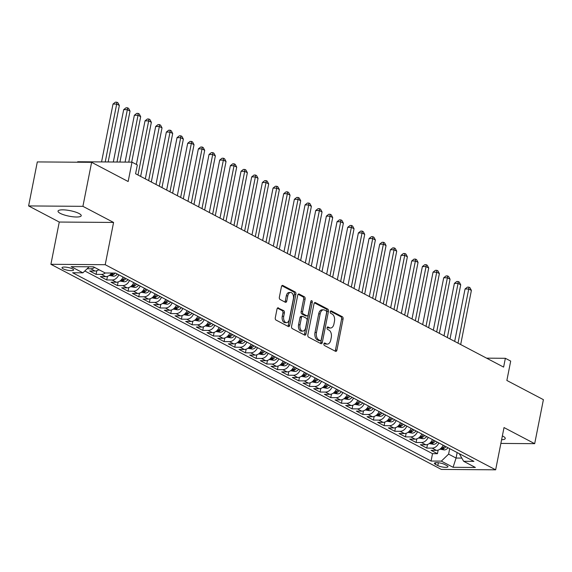 <?xml version="1.0" encoding="UTF-8"?>
<svg xmlns="http://www.w3.org/2000/svg" width="572" height="572" viewBox="0 0 572 572"><rect width="100%" height="100%" fill="white"/><g stroke="black" fill="none" stroke-linecap="round" stroke-linejoin="round"><path stroke-width="0.86" d="M323.902 343.879A1.273 0.772 90.4 0 0 324.395 345.474L335.521 351.322A1.816 1.101 90.4 0 0 335.85 351.408A1.816 1.101 90.4 0 0 336.908 350.143L343.071 319.033A1.816 1.101 90.4 0 0 342.363 316.759L331.238 310.911A1.273 0.772 90.4 0 0 331.009 310.853A1.273 0.772 90.4 0 0 330.266 311.74A1.273 0.772 90.4 0 0 330.759 313.334L332.203 314.085A5.806 3.525 90.4 0 1 334.456 321.378L333.941 323.974A5.806 3.525 90.4 0 1 330.552 328.013A5.806 3.525 90.4 0 1 329.493 327.742L328.056 326.984A1.273 0.772 90.4 0 0 327.827 326.927A1.273 0.772 90.4 0 0 327.084 327.806A1.273 0.772 90.4 0 0 327.577 329.4L329.014 330.158A5.806 3.525 90.4 0 1 331.274 337.451L330.759 340.04A5.806 3.525 90.4 0 1 327.37 344.087A5.806 3.525 90.4 0 1 326.312 343.815L324.875 343.057A1.273 0.772 90.4 0 0 324.646 342.993A1.273 0.772 90.4 0 0 323.902 343.879M60.232 213.349A11.826 2.81 -168.8 0 0 72.951 216.781A11.826 2.81 -168.8 0 0 81.224 215.715A11.826 2.81 -168.8 0 0 79.015 213.492A11.826 2.81 -168.8 0 0 66.295 210.06A11.826 2.81 -168.8 0 0 58.022 211.125A11.826 2.81 -168.8 0 0 60.232 213.349M501.601 439.754A11.826 2.81 -168.8 0 0 505.262 438.488A11.826 2.81 -168.8 0 0 503.06 436.257A11.826 2.81 -168.8 0 0 502.359 435.914M63.106 268.811A5.913 1.401 -168.8 0 0 69.469 270.527A5.913 1.401 -168.8 0 0 73.602 269.991A5.913 1.401 -168.8 0 0 72.501 268.883A5.913 1.401 -168.8 0 0 66.138 267.167A5.913 1.401 -168.8 0 0 62.005 267.696A5.913 1.401 -168.8 0 0 63.106 268.811M278.407 307.865A1.816 1.101 90.4 0 0 278.078 307.779A1.816 1.101 90.4 0 0 277.02 309.044L275.289 317.767A1.816 1.101 90.4 0 0 275.99 320.048L288.352 326.54A1.816 1.101 90.4 0 0 288.674 326.626A1.816 1.101 90.4 0 0 289.739 325.361L295.896 294.251A1.816 1.101 90.4 0 0 295.195 291.977L282.84 285.485A1.816 1.101 90.4 0 0 282.511 285.399A1.816 1.101 90.4 0 0 281.445 286.665L279.358 297.204A1.816 1.101 90.4 0 0 280.065 299.485L285.349 302.259A1.816 1.101 90.4 0 0 285.678 302.345A1.816 1.101 90.4 0 0 286.744 301.079L287.78 295.853A4.855 2.946 90.4 0 1 290.612 292.478A4.855 2.946 90.4 0 1 293.379 298.798L289.325 319.276A4.855 2.946 90.4 0 1 286.486 322.658A4.855 2.946 90.4 0 1 283.719 316.33L284.398 312.92A1.816 1.101 90.4 0 0 283.691 310.639L277.749 307.858M500.872 443.422L534.684 443.672L543.4 399.656L506.863 380.466L510.696 361.096L505.362 358.294L503.617 367.102L135.585 173.752L137.33 164.95L131.996 162.148L77.685 161.747L77.592 162.219M82.911 206.335L28.6 205.934L59.266 222.043L113.578 222.444L82.911 206.335L91.62 162.319L128.157 181.517L131.996 162.148M113.578 222.444L105.212 264.7L495.645 469.819L441.341 469.419L50.901 264.3L105.212 264.7M534.684 443.672L504.018 427.563L495.645 469.819M307.85 334.877A1.816 1.101 90.4 0 0 308.558 337.158L320.913 343.643A1.816 1.101 90.4 0 0 321.242 343.729A1.816 1.101 90.4 0 0 322.301 342.471L328.464 311.361A1.816 1.101 90.4 0 0 327.756 309.08L315.401 302.595A1.816 1.101 90.4 0 0 315.072 302.509A1.816 1.101 90.4 0 0 314.014 303.768L307.85 334.877M304.633 335.092L292.278 328.6A1.816 1.101 90.4 0 1 291.57 326.326L297.733 295.216A1.816 1.101 90.4 0 1 298.791 293.951A1.816 1.101 90.4 0 1 299.12 294.037L304.404 296.818A1.816 1.101 90.4 0 1 305.112 299.092L302.617 311.711A1.816 1.101 90.4 0 0 303.317 313.985L306.828 315.83A1.816 1.101 90.4 0 0 307.157 315.916A1.816 1.101 90.4 0 0 308.215 314.65L310.818 301.515A1.273 0.772 90.4 0 1 311.561 300.636A1.273 0.772 90.4 0 1 312.283 302.288L306.02 333.912A1.816 1.101 90.4 0 1 304.962 335.178A1.816 1.101 90.4 0 1 304.633 335.092M28.6 205.934L37.316 161.919L91.62 162.319M94.58 267.403A7.393 5.606 117.7 0 1 90.769 268.79L95.038 271.035L89.675 270.992L96.082 274.36L96.797 270.742M105.269 272.987A7.393 5.606 117.7 0 1 101.437 274.396L105.706 276.641L100.343 276.598L106.749 279.958L107.465 276.347M118.812 274.81A7.393 5.606 117.7 0 1 112.105 280.001L116.373 282.239L111.011 282.203L117.417 285.564L118.132 281.953M129.479 280.416A7.393 5.606 117.7 0 1 122.773 285.607L127.041 287.845L121.679 287.809L128.085 291.169L128.8 287.559M140.147 286.021A7.393 5.606 117.7 0 1 133.44 291.212L137.709 293.45L132.346 293.415L138.746 296.775L139.468 293.164M150.815 291.627A7.393 5.606 117.7 0 1 144.108 296.811L148.377 299.056L143.014 299.013L149.414 302.381L150.129 298.77M161.483 297.225A7.393 5.606 117.7 0 1 154.776 302.416L159.045 304.661L153.682 304.619L160.081 307.979L160.796 304.368M172.151 302.831A7.393 5.606 117.7 0 1 165.444 308.022L169.712 310.267L164.35 310.224L170.749 313.585L171.464 309.974M182.818 308.437A7.393 5.606 117.7 0 1 176.112 313.628L180.38 315.866L175.018 315.83L181.417 319.19L182.132 315.58M193.486 314.042A7.393 5.606 117.7 0 1 186.779 319.233L191.048 321.471L185.685 321.435L192.085 324.796L192.8 321.185M204.154 319.648A7.393 5.606 117.7 0 1 197.447 324.832L201.709 327.077L196.353 327.034L202.753 330.401L203.468 326.791M214.822 325.253A7.393 5.606 117.7 0 1 208.115 330.437L212.376 332.682L207.021 332.639L213.42 336.007L214.135 332.389M225.49 330.852A7.393 5.606 117.7 0 1 218.783 336.043L223.044 338.288L217.689 338.245L224.088 341.606L224.803 337.995M236.157 336.458A7.393 5.606 117.7 0 1 229.451 341.648L233.712 343.886L228.357 343.851L234.756 347.211L235.471 343.6M246.825 342.063A7.393 5.606 117.7 0 1 240.118 347.254L244.38 349.492L239.024 349.456L245.424 352.817L246.139 349.206M257.493 347.669A7.393 5.606 117.7 0 1 250.786 352.86L255.048 355.098L249.692 355.062L256.092 358.422L256.807 354.812M268.161 353.274A7.393 5.606 117.7 0 1 261.454 358.458L265.715 360.703L260.36 360.66L266.759 364.028L267.474 360.41M278.829 358.873A7.393 5.606 117.7 0 1 272.122 364.064L276.383 366.309L271.028 366.266L277.427 369.626L278.142 366.016M289.496 364.478A7.393 5.606 117.7 0 1 282.79 369.669L287.051 371.907L281.696 371.872L288.095 375.232L288.81 371.621M300.164 370.084A7.393 5.606 117.7 0 1 293.457 375.275L297.719 377.513L292.363 377.477L298.763 380.838L299.478 377.227M310.832 375.69A7.393 5.606 117.7 0 1 304.125 380.881L308.387 383.118L303.031 383.083L309.431 386.443L310.146 382.832M321.5 381.295A7.393 5.606 117.7 0 1 314.793 386.479L319.054 388.724L313.699 388.681L320.098 392.049L320.813 388.438M332.168 386.894A7.393 5.606 117.7 0 1 325.461 392.085L329.722 394.33L324.367 394.287L330.766 397.647L331.481 394.036M342.835 392.499A7.393 5.606 117.7 0 1 336.129 397.69L340.39 399.935L335.035 399.892L341.434 403.253L342.149 399.642M353.503 398.105A7.393 5.606 117.7 0 1 346.789 403.296L351.058 405.534L345.702 405.498L352.102 408.858L352.817 405.248M364.171 403.71A7.393 5.606 117.7 0 1 357.457 408.901L361.726 411.139L356.37 411.104L362.77 414.464L363.485 410.853M374.839 409.316A7.393 5.606 117.7 0 1 368.125 414.5L372.393 416.745L367.038 416.702L373.437 420.07L374.152 416.459M385.507 414.914A7.393 5.606 117.7 0 1 378.793 420.105L383.061 422.351L377.706 422.308L384.105 425.675L384.82 422.057M396.174 420.52A7.393 5.606 117.7 0 1 389.461 425.711L393.729 427.956L388.374 427.913L394.773 431.274L395.488 427.663M406.842 426.126A7.393 5.606 117.7 0 1 400.128 431.317L404.397 433.555L399.041 433.519L405.441 436.879L406.156 433.269M417.51 431.731A7.393 5.606 117.7 0 1 410.796 436.922L415.065 439.16L409.709 439.124L416.109 442.485L416.824 438.874M428.178 437.337A7.393 5.606 117.7 0 1 421.464 442.521L425.732 444.766L420.377 444.723L426.776 448.091L432.132 448.126A7.393 5.606 -62.3 0 0 438.846 442.942M427.491 444.48L426.776 448.091M446.896 465.644L444.551 464.414A5.727 1.358 -168.8 0 0 438.388 462.748A5.727 1.358 -168.8 0 0 434.384 463.263A5.727 1.358 -168.8 0 0 435.449 464.342L437.794 465.579A5.727 1.358 -168.8 0 0 443.958 467.238A5.727 1.358 -168.8 0 0 447.962 466.723A5.727 1.358 -168.8 0 0 446.896 465.644M89.168 266.795L82.904 272.823L72.63 272.751L431.066 461.053L441.341 461.125L448.605 454.125L449.692 448.641M82.904 272.823L71.171 266.659L93.479 266.824L105.212 272.987L115.487 273.066L473.923 461.368L463.649 461.289L475.382 467.46L453.074 467.295L441.341 461.125M84.813 270.985L432.525 453.66L437.444 453.696L431.045 450.328L436.4 450.371A7.393 5.606 -62.3 0 0 443.114 445.18M421.464 442.521L416.109 442.485M410.796 436.922L405.441 436.879M400.128 431.317L394.773 431.274M389.461 425.711L384.105 425.675M378.793 420.105L373.437 420.07M368.125 414.5L362.77 414.464M357.457 408.901L352.102 408.858M346.789 403.296L341.434 403.253M336.129 397.69L330.766 397.647M325.461 392.085L320.098 392.049M314.793 386.479L309.431 386.443M304.125 380.881L298.763 380.838M293.457 375.275L288.095 375.232M282.79 369.669L277.427 369.626M272.122 364.064L266.759 364.028M261.454 358.458L256.092 358.422M250.786 352.86L245.424 352.817M240.118 347.254L234.756 347.211M229.451 341.648L224.088 341.606M218.783 336.043L213.42 336.007M208.115 330.437L202.753 330.401M197.447 324.832L192.085 324.796M186.779 319.233L181.417 319.19M176.112 313.628L170.749 313.585M165.444 308.022L160.081 307.979M154.776 302.416L149.414 302.381M144.108 296.811L138.746 296.775M133.44 291.212L128.085 291.169M122.773 285.607L117.417 285.564M112.105 280.001L106.749 279.958M101.437 274.396L96.082 274.36M90.769 268.79L87.116 268.768M448.605 454.125L456.07 458.05L461.625 458.093M457.157 452.559L456.07 458.05L453.074 467.295M459.28 453.675L463.649 461.289M59.266 222.043L50.901 264.3M505.362 358.294L486.6 358.158M438.159 450.078L437.444 453.696M432.525 453.66L431.066 461.053M425.732 444.766A7.393 5.606 -62.3 0 0 432.446 439.575M415.065 439.16A7.393 5.606 -62.3 0 0 421.778 433.969M404.397 433.555A7.393 5.606 -62.3 0 0 411.111 428.371M393.729 427.956A7.393 5.606 -62.3 0 0 400.443 422.765M383.061 422.351A7.393 5.606 -62.3 0 0 389.775 417.16M372.393 416.745A7.393 5.606 -62.3 0 0 379.107 411.554M361.726 411.139A7.393 5.606 -62.3 0 0 368.439 405.948M351.058 405.534A7.393 5.606 -62.3 0 0 357.772 400.35M340.39 399.935A7.393 5.606 -62.3 0 0 347.104 394.744M329.722 394.33A7.393 5.606 -62.3 0 0 336.436 389.139M319.054 388.724A7.393 5.606 -62.3 0 0 325.768 383.533M308.387 383.118A7.393 5.606 -62.3 0 0 315.1 377.928M297.719 377.513A7.393 5.606 -62.3 0 0 304.433 372.329M287.051 371.907A7.393 5.606 -62.3 0 0 293.765 366.723M276.383 366.309A7.393 5.606 -62.3 0 0 283.097 361.118M265.715 360.703A7.393 5.606 -62.3 0 0 272.429 355.512M255.048 355.098A7.393 5.606 -62.3 0 0 261.762 349.907M244.38 349.492A7.393 5.606 -62.3 0 0 251.094 344.301M233.712 343.886A7.393 5.606 -62.3 0 0 240.426 338.703M223.044 338.288A7.393 5.606 -62.3 0 0 229.758 333.097M212.376 332.682A7.393 5.606 -62.3 0 0 219.09 327.491M201.709 327.077A7.393 5.606 -62.3 0 0 208.422 321.886M191.048 321.471A7.393 5.606 -62.3 0 0 197.755 316.28M180.38 315.866A7.393 5.606 -62.3 0 0 187.087 310.682M169.712 310.267A7.393 5.606 -62.3 0 0 176.419 305.076M159.045 304.661A7.393 5.606 -62.3 0 0 165.751 299.471M148.377 299.056A7.393 5.606 -62.3 0 0 155.083 293.865M137.709 293.45A7.393 5.606 -62.3 0 0 144.416 288.259M127.041 287.845A7.393 5.606 -62.3 0 0 133.748 282.661M116.373 282.239A7.393 5.606 -62.3 0 0 123.08 277.055M105.706 276.641A7.393 5.606 -62.3 0 0 111.561 273.037M95.038 271.035A7.393 5.606 -62.3 0 0 98.849 269.641M324.074 343.4L324.846 343.801A5.806 3.525 90.4 0 0 325.897 344.072L327.37 344.087M330.552 328.013L329.079 328.006A5.806 3.525 90.4 0 1 328.028 327.727L327.255 327.327M335.028 351.058A1.816 1.101 90.4 0 0 335.442 350.128L341.598 319.026A1.816 1.101 90.4 0 0 340.898 316.745L330.444 311.254M320.42 343.386A1.816 1.101 90.4 0 0 320.835 342.456L326.998 311.354A1.816 1.101 90.4 0 0 326.29 309.073L314.428 302.838M320.241 340.619A1.273 0.772 90.4 0 0 320.47 340.683A1.273 0.772 90.4 0 0 321.214 339.797L326.619 312.491A1.273 0.772 90.4 0 0 326.126 310.896L324.61 310.103A5.806 3.525 90.4 0 0 323.559 309.824A5.806 3.525 90.4 0 0 320.163 313.871L316.466 332.532A5.806 3.525 90.4 0 0 318.726 339.825L320.241 340.619L318.776 340.612A1.273 0.772 90.4 0 0 319.004 340.669A1.273 0.772 90.4 0 0 319.233 340.612M323.559 309.824L322.086 309.817A5.806 3.525 90.4 0 0 318.697 313.856L320.163 313.871M318.776 340.612L317.253 339.811A5.806 3.525 90.4 0 1 315 332.525L318.697 313.856M298.148 294.287L302.938 296.804L304.404 296.818M307.157 315.916L305.691 315.908A1.816 1.101 90.4 0 1 305.362 315.823L301.852 313.978A1.816 1.101 90.4 0 1 301.144 311.697L303.646 299.084A1.816 1.101 90.4 0 0 302.938 296.804M304.14 334.834A1.816 1.101 90.4 0 0 304.554 333.905L310.818 302.281A1.273 0.772 90.4 0 0 310.818 301.508M300.021 324.803A4.855 2.946 90.4 0 0 302.788 331.124A4.855 2.946 90.4 0 0 305.627 327.742L307.05 320.527A1.816 1.101 90.4 0 0 306.349 318.254L302.838 316.409A1.816 1.101 90.4 0 0 302.509 316.323A1.816 1.101 90.4 0 0 301.451 317.589L300.021 324.803L298.555 324.789A4.855 2.946 90.4 0 0 301.322 331.109L302.788 331.124M301.373 316.395A1.816 1.101 90.4 0 0 301.044 316.309A1.816 1.101 90.4 0 0 299.985 317.574L301.451 317.589M298.555 324.789L299.985 317.574M286.486 322.658L285.02 322.644A4.855 2.946 90.4 0 1 282.253 316.323L282.933 312.913A1.816 1.101 90.4 0 0 282.225 310.632L277.434 308.115M290.612 292.478L289.146 292.464A4.855 2.946 90.4 0 0 286.307 295.846L287.78 295.853M284.856 302.002A1.816 1.101 90.4 0 0 285.278 301.072L286.307 295.846M287.852 326.276A1.816 1.101 90.4 0 0 288.274 325.346L294.43 294.244A1.816 1.101 90.4 0 0 293.722 291.963L281.867 285.735M439.939 449.177L444.287 449.942A4.898 3.711 -62.3 0 0 447.976 447.733M460.674 344.537L471.392 290.412L468.725 289.01L465.05 288.982L454.676 341.384M444.666 445.996A4.898 3.711 117.7 0 1 442.127 447.998C441.362 448.498 441.791 448.72 443.407 448.67A4.898 3.711 -62.3 0 0 445.946 446.668M442.127 447.998L441.641 448.298M465.05 288.982L467.41 287.123L468.876 287.137L468.725 289.01L458.008 343.136M468.876 287.137L469.941 287.695L471.392 290.412M429.272 443.572L433.619 444.337A4.898 3.711 -62.3 0 0 437.308 442.127M450.007 338.931L460.725 284.806L458.058 283.405L454.382 283.383L444.008 335.785M433.998 440.397A4.898 3.711 117.7 0 1 431.46 442.392C430.695 442.892 431.124 443.121 432.739 443.064A4.898 3.711 -62.3 0 0 435.278 441.069M431.46 442.392L430.973 442.692M454.382 283.383L456.742 281.517L458.208 281.531L458.058 283.405L447.34 337.53M458.208 281.531L459.273 282.089L460.725 284.806M418.604 437.973L422.951 438.731A4.898 3.711 -62.3 0 0 426.641 436.529M439.339 333.326L450.057 279.2L447.39 277.806L443.715 277.777L433.34 330.18M423.33 434.791A4.898 3.711 117.7 0 1 420.792 436.786C420.027 437.287 420.456 437.516 422.072 437.458A4.898 3.711 -62.3 0 0 424.61 435.464M420.792 436.786L420.306 437.087M443.715 277.777L446.074 275.918L447.54 275.926L447.39 277.806L436.672 331.924M447.54 275.926L448.605 276.483L450.057 279.2M407.936 432.368L412.283 433.126A4.898 3.711 -62.3 0 0 415.973 430.923M428.671 327.72L439.389 273.602L436.722 272.2L433.047 272.172L422.672 324.574M412.662 429.186A4.898 3.711 117.7 0 1 410.124 431.181C409.359 431.688 409.788 431.91 411.404 431.853A4.898 3.711 -62.3 0 0 413.942 429.858M410.124 431.181L409.638 431.481M433.047 272.172L435.406 270.313L436.872 270.32L436.722 272.2L426.004 326.319M436.872 270.32L437.938 270.885L439.389 273.602M397.268 426.762L401.615 427.52A4.898 3.711 -62.3 0 0 405.305 425.318M418.003 322.122L428.721 267.996L426.054 266.595L422.379 266.566L412.004 318.969M401.994 423.58A4.898 3.711 117.7 0 1 399.456 425.575C398.691 426.083 399.12 426.304 400.736 426.247A4.898 3.711 -62.3 0 0 403.274 424.252M399.456 425.575L398.97 425.883M422.379 266.566L424.739 264.707L426.204 264.714L426.054 266.595L415.336 320.72M426.204 264.714L427.27 265.279L428.721 267.996M386.601 421.156L390.948 421.921A4.898 3.711 -62.3 0 0 394.637 419.712M407.336 316.516L418.053 262.391L415.386 260.989L411.711 260.961L401.337 313.363M391.327 417.975A4.898 3.711 117.7 0 1 388.788 419.97C388.023 420.477 388.452 420.699 390.068 420.649A4.898 3.711 -62.3 0 0 392.606 418.647M388.788 419.97L388.302 420.277M411.711 260.961L414.071 259.102L415.537 259.116L415.386 260.989L404.669 315.115M415.537 259.116L416.602 259.674L418.053 262.391M375.933 415.551L380.28 416.316A4.898 3.711 -62.3 0 0 383.969 414.107M396.668 310.911L407.386 256.785L404.719 255.384L401.043 255.355L390.669 307.757M380.659 412.369A4.898 3.711 117.7 0 1 378.121 414.371C377.356 414.872 377.785 415.093 379.4 415.043A4.898 3.711 -62.3 0 0 381.939 413.048M378.121 414.371L377.634 414.671M401.043 255.355L403.403 253.496L404.869 253.51L404.719 255.384L394.001 309.509M404.869 253.51L405.934 254.068L407.386 256.785M365.265 409.945L369.612 410.71A4.898 3.711 -62.3 0 0 373.301 408.508M386 305.305L396.718 251.179L394.051 249.778L390.376 249.757L380.001 302.159M369.991 406.771A4.898 3.711 117.7 0 1 367.453 408.766C366.688 409.266 367.117 409.495 368.733 409.438A4.898 3.711 -62.3 0 0 371.271 407.443M367.453 408.766L366.967 409.066M390.376 249.757L392.735 247.89L394.201 247.905L394.051 249.778L383.333 303.904M394.201 247.905L395.266 248.462L396.718 251.179M354.597 404.347L358.944 405.105A4.898 3.711 -62.3 0 0 362.634 402.902M375.332 299.699L386.05 245.581L383.383 244.18L379.708 244.151L369.333 296.553M359.323 401.165A4.898 3.711 117.7 0 1 356.785 403.16C356.02 403.668 356.449 403.889 358.065 403.832A4.898 3.711 -62.3 0 0 360.603 401.837M356.785 403.16L356.299 403.46M379.708 244.151L382.067 242.292L383.533 242.299L383.383 244.18L372.665 298.298M383.533 242.299L384.598 242.864L386.05 245.581M343.929 398.741L348.276 399.499A4.898 3.711 -62.3 0 0 351.966 397.297M364.664 294.101L375.382 239.975L372.715 238.574L369.04 238.545L358.665 290.948M348.655 395.559A4.898 3.711 117.7 0 1 346.117 397.554C345.352 398.062 345.781 398.284 347.397 398.226A4.898 3.711 -62.3 0 0 349.935 396.232M346.117 397.554L345.631 397.855M369.04 238.545L371.4 236.686L372.865 236.694L372.715 238.574L361.997 292.7M372.865 236.694L373.931 237.258L375.382 239.975M333.262 393.136L337.609 393.901A4.898 3.711 -62.3 0 0 341.298 391.691M353.997 288.495L364.714 234.37L362.047 232.968L358.372 232.94L347.998 285.342M337.988 389.954A4.898 3.711 117.7 0 1 335.449 391.949C334.684 392.456 335.113 392.678 336.729 392.621A4.898 3.711 -62.3 0 0 339.267 390.626M335.449 391.949L334.963 392.256M358.372 232.94L360.732 231.081L362.198 231.095L362.047 232.968L351.33 287.094M362.198 231.095L363.263 231.653L364.714 234.37M322.594 387.53L326.941 388.295A4.898 3.711 -62.3 0 0 330.63 386.086M343.329 282.89L354.047 228.764L351.38 227.363L347.704 227.334L337.33 279.737M327.32 384.348A4.898 3.711 117.7 0 1 324.782 386.35C324.017 386.851 324.446 387.072 326.061 387.022A4.898 3.711 -62.3 0 0 328.6 385.02M324.782 386.35L324.295 386.651M347.704 227.334L350.064 225.475L351.53 225.49L351.38 227.363L340.662 281.488M351.53 225.49L352.595 226.047L354.047 228.764M311.926 381.924L316.273 382.689A4.898 3.711 -62.3 0 0 319.962 380.487M332.661 277.284L343.379 223.159L340.712 221.757L337.037 221.736L326.662 274.138M316.652 378.75A4.898 3.711 117.7 0 1 314.114 380.745C313.349 381.245 313.778 381.474 315.394 381.417A4.898 3.711 -62.3 0 0 317.932 379.422M314.114 380.745L313.628 381.045M337.037 221.736L339.396 219.87L340.862 219.884L340.712 221.757L329.994 275.883M340.862 219.884L341.927 220.442L343.379 223.159M301.258 376.326L305.605 377.084A4.898 3.711 -62.3 0 0 309.295 374.882M321.993 271.679L332.711 217.56L330.044 216.159L326.376 216.13L315.994 268.533M305.984 373.144A4.898 3.711 117.7 0 1 303.446 375.139C302.681 375.64 303.11 375.868 304.726 375.811A4.898 3.711 -62.3 0 0 307.264 373.816M303.446 375.139L302.96 375.439M326.376 216.13L328.728 214.271L330.194 214.278L330.044 216.159L319.326 270.277M330.194 214.278L331.26 214.843L332.711 217.56M290.59 370.72L294.938 371.478A4.898 3.711 -62.3 0 0 298.627 369.276M311.325 266.08L322.043 211.955L319.376 210.553L315.708 210.525L305.326 262.927M295.316 367.539A4.898 3.711 117.7 0 1 292.778 369.533C292.013 370.041 292.442 370.263 294.058 370.206A4.898 3.711 -62.3 0 0 296.596 368.211M292.778 369.533L292.292 369.834M315.708 210.525L318.061 208.666L319.526 208.673L319.376 210.553L308.658 264.679M319.526 208.673L320.592 209.238L322.043 211.955M279.923 365.115L284.27 365.88A4.898 3.711 -62.3 0 0 287.959 363.67M300.657 260.474L311.375 206.349L308.708 204.948L305.04 204.919L294.659 257.321M284.649 361.933A4.898 3.711 117.7 0 1 282.11 363.928C281.345 364.435 281.774 364.657 283.39 364.6A4.898 3.711 -62.3 0 0 285.928 362.605M282.11 363.928L281.624 364.235M305.04 204.919L307.393 203.06L308.859 203.074L308.708 204.948L297.991 259.073M308.859 203.074L309.924 203.632L311.375 206.349M269.255 359.509L273.602 360.274A4.898 3.711 -62.3 0 0 277.291 358.065M289.99 254.869L300.708 200.743L298.041 199.342L294.373 199.313L283.991 251.716M273.981 356.327A4.898 3.711 117.7 0 1 271.443 358.329C270.678 358.83 271.107 359.052 272.722 359.002A4.898 3.711 -62.3 0 0 275.261 357M271.443 358.329L270.956 358.63M294.373 199.313L296.725 197.454L298.191 197.469L298.041 199.342L287.323 253.468M298.191 197.469L299.256 198.026L300.708 200.743M258.587 353.904L262.934 354.669A4.898 3.711 -62.3 0 0 266.623 352.459M279.322 249.263L290.04 195.138L287.373 193.736L283.705 193.715L273.323 246.117M263.313 350.729A4.898 3.711 117.7 0 1 260.775 352.724C260.01 353.224 260.439 353.453 262.055 353.396A4.898 3.711 -62.3 0 0 264.593 351.401M260.775 352.724L260.289 353.024M283.705 193.715L286.057 191.849L287.523 191.863L287.373 193.736L276.655 247.862M287.523 191.863L288.588 192.421L290.04 195.138M247.919 348.305L252.266 349.063A4.898 3.711 -62.3 0 0 255.956 346.861M268.654 243.658L279.372 189.532L276.705 188.138L273.037 188.109L262.655 240.512M252.645 345.123A4.898 3.711 117.7 0 1 250.107 347.118C249.342 347.619 249.771 347.847 251.387 347.79A4.898 3.711 -62.3 0 0 253.925 345.795M250.107 347.118L249.621 347.418M273.037 188.109L275.389 186.25L276.855 186.257L276.705 188.138L265.987 242.256M276.855 186.257L277.921 186.815L279.372 189.532M237.251 342.7L241.598 343.457A4.898 3.711 -62.3 0 0 245.288 341.255M257.986 238.052L268.704 183.934L266.037 182.532L262.369 182.504L251.987 234.906M241.977 339.518A4.898 3.711 117.7 0 1 239.439 341.513C238.674 342.02 239.103 342.242 240.719 342.185A4.898 3.711 -62.3 0 0 243.257 340.19M239.439 341.513L238.953 341.813M262.369 182.504L264.722 180.645L266.187 180.652L266.037 182.532L255.319 236.651M266.187 180.652L267.253 181.217L268.704 183.934M226.583 337.094L230.931 337.852A4.898 3.711 -62.3 0 0 234.62 335.65M247.318 232.454L258.036 178.328L255.369 176.927L251.701 176.898L241.32 229.3M231.31 333.912A4.898 3.711 117.7 0 1 228.771 335.907C228.006 336.415 228.435 336.636 230.051 336.579A4.898 3.711 -62.3 0 0 232.589 334.584M228.771 335.907L228.285 336.214M251.701 176.898L254.054 175.039L255.52 175.046L255.369 176.927L244.652 231.052M255.52 175.046L256.585 175.611L258.036 178.328M215.916 331.488L220.263 332.253A4.898 3.711 -62.3 0 0 223.952 330.044M236.651 226.848L247.369 172.723L244.702 171.321L241.034 171.293L230.652 223.695M220.642 328.307A4.898 3.711 117.7 0 1 218.104 330.301C217.339 330.809 217.768 331.031 219.383 330.981A4.898 3.711 -62.3 0 0 221.922 328.979M218.104 330.301L217.617 330.609M241.034 171.293L243.386 169.434L244.852 169.448L244.702 171.321L233.984 225.447M244.852 169.448L245.917 170.006L247.369 172.723M205.248 325.883L209.595 326.648A4.898 3.711 -62.3 0 0 213.285 324.438M225.983 221.242L236.701 167.117L234.034 165.716L230.366 165.687L219.984 218.089M209.974 322.701A4.898 3.711 117.7 0 1 207.436 324.703C206.671 325.203 207.1 325.425 208.716 325.375A4.898 3.711 -62.3 0 0 211.254 323.38M207.436 324.703L206.95 325.003M230.366 165.687L232.718 163.828L234.184 163.842L234.034 165.716L223.316 219.841M234.184 163.842L235.249 164.4L236.701 167.117M194.58 320.277L198.927 321.042A4.898 3.711 -62.3 0 0 202.617 318.84M215.315 215.637L226.033 161.511L223.366 160.11L219.698 160.089L209.316 212.491M199.306 317.102A4.898 3.711 117.7 0 1 196.768 319.097C196.003 319.598 196.432 319.827 198.048 319.769A4.898 3.711 -62.3 0 0 200.586 317.775M196.768 319.097L196.282 319.398M219.698 160.089L222.05 158.23L223.516 158.237L223.366 160.11L212.648 214.235M223.516 158.237L224.582 158.794L226.033 161.511M183.919 314.679L188.26 315.437A4.898 3.711 -62.3 0 0 191.949 313.234M204.647 210.031L215.365 155.913L212.698 154.511L209.03 154.483L198.648 206.885M188.638 311.497A4.898 3.711 117.7 0 1 186.1 313.492C185.335 313.999 185.764 314.221 187.38 314.164A4.898 3.711 -62.3 0 0 189.918 312.169M186.1 313.492L185.614 313.792M209.03 154.483L211.383 152.624L212.848 152.631L212.698 154.511L201.98 208.63M212.848 152.631L213.914 153.196L215.365 155.913M173.252 309.073L177.592 309.831A4.898 3.711 -62.3 0 0 181.281 307.629M193.98 204.433L204.697 150.307L202.03 148.906L198.362 148.877L187.988 201.28M177.971 305.891A4.898 3.711 117.7 0 1 175.432 307.886C174.667 308.394 175.096 308.615 176.712 308.558A4.898 3.711 -62.3 0 0 179.25 306.563M175.432 307.886L174.946 308.186M198.362 148.877L200.715 147.018L202.181 147.025L202.03 148.906L191.313 203.031M202.181 147.025L203.246 147.59L204.697 150.307M162.584 303.467L166.924 304.232A4.898 3.711 -62.3 0 0 170.613 302.023M183.312 198.827L194.03 144.702L191.363 143.3L187.695 143.272L177.32 195.674M167.303 300.286A4.898 3.711 117.7 0 1 164.765 302.281C164 302.788 164.429 303.01 166.044 302.953A4.898 3.711 -62.3 0 0 168.583 300.958M164.765 302.281L164.278 302.588M187.695 143.272L190.047 141.413L191.513 141.427L191.363 143.3L180.645 197.426M191.513 141.427L192.578 141.985L194.03 144.702M151.916 297.862L156.256 298.627A4.898 3.711 -62.3 0 0 159.945 296.418M172.644 193.222L183.362 139.096L180.695 137.695L177.027 137.666L166.652 190.068M156.635 294.68A4.898 3.711 117.7 0 1 154.097 296.682C153.332 297.183 153.761 297.404 155.377 297.354A4.898 3.711 -62.3 0 0 157.915 295.352M154.097 296.682L153.611 296.982M177.027 137.666L179.379 135.807L180.845 135.821L180.695 137.695L169.977 191.82M180.845 135.821L181.91 136.379L183.362 139.096M141.248 292.256L145.588 293.021A4.898 3.711 -62.3 0 0 149.278 290.819M161.976 187.616L172.694 133.49L170.027 132.089L166.359 132.068L155.984 184.47M145.967 289.082A4.898 3.711 117.7 0 1 143.429 291.077C142.664 291.577 143.093 291.806 144.709 291.749A4.898 3.711 -62.3 0 0 147.247 289.754M143.429 291.077L142.943 291.377M166.359 132.068L168.711 130.201L170.177 130.216L170.027 132.089L159.309 186.215M170.177 130.216L171.242 130.773L172.694 133.49M130.58 286.658L134.92 287.416A4.898 3.711 -62.3 0 0 138.61 285.213M151.308 182.01L162.026 127.892L159.359 126.491L155.691 126.462L145.317 178.864M135.299 283.476A4.898 3.711 117.7 0 1 132.761 285.471C131.996 285.971 132.425 286.2 134.041 286.143A4.898 3.711 -62.3 0 0 136.579 284.148M132.761 285.471L132.275 285.771M155.691 126.462L158.044 124.603L159.509 124.61L159.359 126.491L148.641 180.609M159.509 124.61L160.575 125.175L162.026 127.892M119.913 281.052L124.253 281.81A4.898 3.711 -62.3 0 0 127.942 279.608M140.64 176.412L151.358 122.286L148.691 120.885L145.023 120.856L136.386 164.457M124.632 277.87A4.898 3.711 117.7 0 1 122.093 279.865C121.328 280.373 121.757 280.595 123.373 280.537A4.898 3.711 -62.3 0 0 125.911 278.543M122.093 279.865L121.607 280.166M145.023 120.856L147.376 118.997L148.842 119.005L148.691 120.885L137.974 175.011M148.842 119.005L149.907 119.569L151.358 122.286M109.245 275.447L113.592 276.212A4.898 3.711 -62.3 0 0 117.274 274.002M131.689 162.148L140.691 116.681L138.024 115.279L134.356 115.251L125.082 162.098M113.306 273.051A4.898 3.711 117.7 0 1 111.426 274.26C110.661 274.767 111.09 274.989 112.705 274.932A4.898 3.711 -62.3 0 0 115.158 273.066M111.426 274.26L110.939 274.567M134.356 115.251L136.708 113.392L138.174 113.406L138.024 115.279L128.75 162.126M138.174 113.406L139.246 113.964L140.691 116.681M98.577 269.841L99.814 270.156M119.927 162.055L130.023 111.075L127.356 109.674L123.688 109.645L113.32 162.012M123.688 109.645L126.04 107.786L127.506 107.801L127.356 109.674L116.988 162.033M127.506 107.801L128.578 108.358L130.023 111.075M108.165 161.969L119.355 105.47L116.688 104.068L113.02 104.047L101.559 161.919M113.02 104.047L115.372 102.181L116.838 102.195L116.688 104.068L105.227 161.947M116.838 102.195L117.911 102.753L119.355 105.47M432.132 448.126L436.4 450.371M438.359 462.748L437.794 465.579M435.778 462.676L435.449 464.342M324.846 343.801L326.312 343.815M327.599 326.984L328.056 326.984M328.028 327.727L329.493 327.742M330.78 310.911L331.238 310.911M340.898 316.745L342.363 316.759M341.598 319.026L343.071 319.033M335.442 350.128L336.908 350.143M324.41 343.05L324.875 343.057M314.743 302.588L315.401 302.595M326.29 309.073L327.756 309.08M326.998 311.354L328.464 311.361M320.835 342.456L322.301 342.471M315 332.525L316.466 332.532M317.253 339.811L318.726 339.825M298.462 294.037L299.12 294.037M303.646 299.084L305.112 299.092M301.144 311.697L302.617 311.711M301.852 313.978L303.317 313.985M305.362 315.823L306.828 315.83M310.818 302.281L312.283 302.288M304.554 333.905L306.02 333.912M282.225 310.632L283.691 310.639M282.933 312.913L284.398 312.92M282.253 316.323L283.719 316.33M285.278 301.072L286.744 301.079M282.175 285.478L282.84 285.485M293.722 291.963L295.195 291.977M294.43 294.244L295.896 294.251M288.274 325.346L289.739 325.361M441.033 448.269L444.187 449.928M443.729 447.039L443.407 448.67M430.366 442.664L433.519 444.322M433.061 441.441L432.739 443.064M419.698 437.058L422.851 438.717M422.393 435.835L422.072 437.458M409.03 431.46L412.183 433.111M411.726 430.23L411.404 431.853M398.362 425.854L401.515 427.513M401.058 424.624L400.736 426.247M387.694 420.248L390.848 421.907M390.39 419.019L390.068 420.649M377.027 414.643L380.18 416.302M379.722 413.42L379.4 415.043M366.359 409.037L369.512 410.696M369.054 407.815L368.733 409.438M355.691 403.439L358.844 405.09M358.387 402.209L358.065 403.832M345.023 397.833L348.176 399.485M347.719 396.603L347.397 398.226M334.355 392.228L337.509 393.886M337.051 390.998L336.729 392.621M323.688 386.622L326.841 388.281M326.383 385.392L326.061 387.022M313.02 381.016L316.173 382.675M315.715 379.794L315.394 381.417M302.352 375.411L305.505 377.07M305.048 374.188L304.726 375.811M291.684 369.812L294.837 371.464M294.38 368.582L294.058 370.206M281.016 364.207L284.17 365.865M283.712 362.977L283.39 364.6M270.349 358.601L273.502 360.26M273.044 357.371L272.722 359.002M259.681 352.995L262.834 354.654M262.376 351.773L262.055 353.396M249.013 347.39L252.166 349.049M251.709 346.167L251.387 347.79M238.345 341.791L241.498 343.443M241.041 340.562L240.719 342.185M227.677 336.186L230.831 337.845M230.373 334.956L230.051 336.579M217.01 330.58L220.163 332.239M219.705 329.35L219.383 330.981M206.342 324.975L209.495 326.633M209.037 323.752L208.716 325.375M195.674 319.369L198.827 321.028M198.37 318.146L198.048 319.769M185.006 313.771L188.159 315.422M187.702 312.541L187.38 314.164M174.338 308.165L177.492 309.817M177.034 306.935L176.712 308.558M163.671 302.559L166.824 304.218M166.366 301.33L166.044 302.953M153.003 296.954L156.156 298.613M155.698 295.724L155.377 297.354M142.335 291.348L145.488 293.007M145.031 290.126L144.709 291.749M131.667 285.743L134.82 287.401M134.363 284.52L134.041 286.143M120.999 280.144L124.153 281.796M123.695 278.914L123.373 280.537M110.332 274.539L113.485 276.197M113.027 273.309L112.705 274.932M319.004 340.669L320.47 340.683M301.044 316.309L302.509 316.323"/></g></svg>
